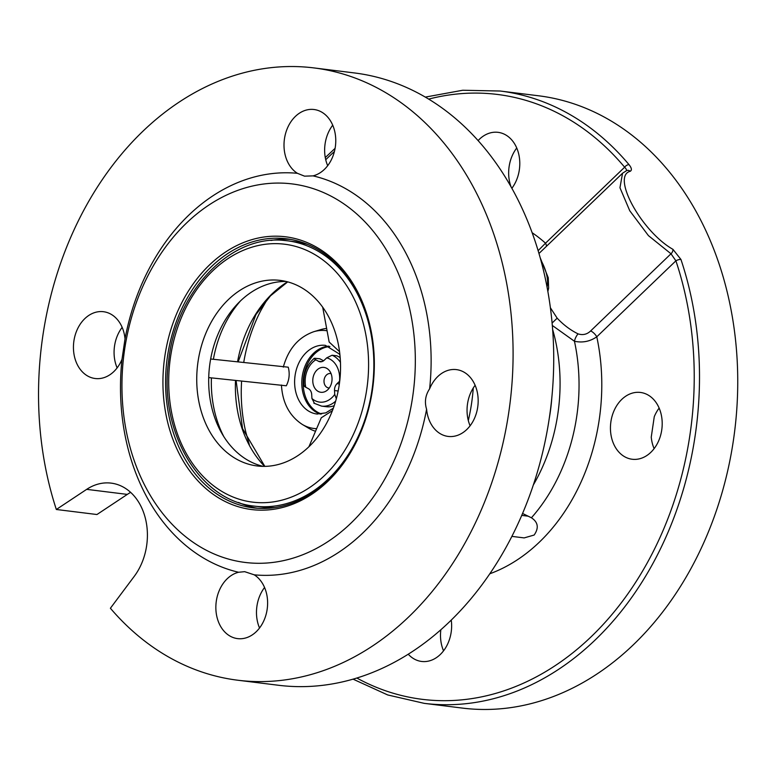 <?xml version="1.0" encoding="UTF-8"?>
<svg xmlns="http://www.w3.org/2000/svg" width="776" height="776" viewBox="0 0 776 776"><rect width="100%" height="100%" fill="white"/><g stroke="black" fill="none" stroke-linecap="round" stroke-linejoin="round"><path stroke-width="1.16" d="M329.296 387.981A7.265 5.558 97.1 0 1 324.203 383.14A7.265 5.558 97.1 0 1 326.454 375.021A7.265 5.558 97.1 0 1 331.071 373.644M327.811 389.707A12.523 9.584 97.1 0 1 314.435 387.515A12.523 9.584 97.1 0 1 317.015 369.987A12.523 9.584 97.1 0 1 331.11 373.731A12.523 9.584 97.1 0 1 329.344 387.903A12.523 9.584 97.1 0 1 327.811 389.707M336.328 398.757L334.737 394.412A22.436 17.169 97.1 0 1 332.079 397.506A22.436 17.169 97.1 0 1 311.923 398.466L314.513 403.404M307.684 244.44A133.685 102.277 -82.9 0 0 294.657 241.695L287.489 240.802A133.685 102.277 -82.9 0 1 372.732 384.363A133.685 102.277 -82.9 0 1 257.186 506.427A133.685 102.277 -82.9 0 1 254.567 506.146L261.745 507.029A133.685 102.277 -82.9 0 0 264.354 507.31A133.685 102.277 -82.9 0 0 275.043 507.543M208.725 377.592L286.305 385.779C289.303 379.833 289.943 373.634 288.245 367.184L210.665 358.997M258.951 466.153A93.489 71.518 -82.9 0 0 339.762 380.793A93.489 71.518 -82.9 0 0 280.146 280.398A93.489 71.518 -82.9 0 0 278.322 280.204A93.489 71.518 -82.9 0 0 197.521 365.564A93.489 71.518 -82.9 0 0 257.128 465.949A93.489 71.518 -82.9 0 0 258.951 466.153M425.277 97.107L462.738 90.249L500.2 91.025A308.509 236.02 97.1 0 1 629.055 164.687C631.693 168.014 632.081 170.216 630.219 171.292C611.168 176.074 641.471 231.51 672.947 249.348L680.94 259.456A3.744 1.28 161.5 0 0 675.896 260.833L670.997 253.781L648.435 235.632L629.763 210.771L619.966 187.753L622.546 173.232L538.961 253.5M238.591 572.261L244.673 571.669L254.208 574.822A33.659 25.744 97.1 0 1 256.235 631.712A33.659 25.744 97.1 0 1 237.592 638.619A33.659 25.744 97.1 0 1 216.456 614.592A33.659 25.744 97.1 0 1 227.232 578.731A33.659 25.744 97.1 0 1 238.591 572.261A201.935 154.492 97.1 0 1 122.007 359.307A33.659 25.744 97.1 0 1 113.829 371.597A33.659 25.744 97.1 0 1 95.176 378.513A33.659 25.744 97.1 0 1 74.04 354.477A33.659 25.744 97.1 0 1 84.826 318.626A33.659 25.744 97.1 0 1 103.47 311.709A33.659 25.744 97.1 0 1 125.023 338.85L122.007 359.307M451.254 620.092A33.659 25.744 97.1 0 1 440.254 654.537A33.659 25.744 97.1 0 1 421.61 661.453A33.659 25.744 97.1 0 1 408.244 654.207M313.029 175.871L304.551 176.162L297.412 173.31A33.659 25.744 97.1 0 1 295.384 116.419A33.659 25.744 97.1 0 1 314.028 109.513A33.659 25.744 97.1 0 1 335.164 133.54A33.659 25.744 97.1 0 1 324.387 169.401A33.659 25.744 97.1 0 1 313.029 175.871A201.935 154.492 97.1 0 1 429.613 388.825A33.659 25.744 97.1 0 1 437.79 376.535A33.659 25.744 97.1 0 1 456.443 369.618A33.659 25.744 97.1 0 1 477.57 393.655A33.659 25.744 97.1 0 1 466.793 429.506A33.659 25.744 97.1 0 1 448.15 436.422A33.659 25.744 97.1 0 1 426.596 409.282A201.935 154.492 97.1 0 1 362.819 532.996A201.935 154.492 97.1 0 1 254.208 574.822M478.084 140.601A33.659 25.744 97.1 0 1 479.403 139.253A33.659 25.744 97.1 0 1 498.056 132.337A33.659 25.744 97.1 0 1 518.62 153.638A33.659 25.744 97.1 0 1 511.859 188.316M621.818 399.359A33.659 25.744 97.1 0 1 640.462 392.452A33.659 25.744 97.1 0 1 661.598 416.479A33.659 25.744 97.1 0 1 650.822 452.34A33.659 25.744 97.1 0 1 632.168 459.246A33.659 25.744 97.1 0 1 611.042 435.22A33.659 25.744 97.1 0 1 621.818 399.359M500.2 91.025L538.437 95.768A308.509 236.02 97.1 0 1 732.185 316.036A308.509 236.02 97.1 0 1 633.391 644.74A308.509 236.02 97.1 0 1 462.477 708.1L424.239 703.357A308.509 236.02 97.1 0 0 595.153 639.996A308.509 236.02 97.1 0 0 680.94 259.456M56.328 509.483A308.509 236.02 97.1 0 1 142.881 131.26A308.509 236.02 97.1 0 1 313.795 67.9A308.509 236.02 97.1 0 1 507.533 288.168A308.509 236.02 97.1 0 1 408.739 616.872A308.509 236.02 97.1 0 1 237.825 680.232A308.509 236.02 97.1 0 1 110.396 608.248L134.277 576.306A56.095 42.913 97.1 0 0 145.432 518.552A56.095 42.913 97.1 0 0 111.172 483.128A56.095 42.913 97.1 0 0 86.669 489.355L127.303 494.399L96.951 514.527L56.328 509.483L86.669 489.355M313.795 67.9L354.419 72.944A308.509 236.02 97.1 0 1 548.166 293.202A308.509 236.02 97.1 0 1 449.372 621.915A308.509 236.02 97.1 0 1 278.458 685.266L237.825 680.232M350.82 523.276A190.712 145.907 97.1 0 1 147.13 489.86A190.712 145.907 97.1 0 1 186.463 223.081A190.712 145.907 97.1 0 1 390.144 256.497A190.712 145.907 97.1 0 1 350.82 523.276M125.023 338.85A201.935 154.492 97.1 0 1 188.801 215.136A201.935 154.492 97.1 0 1 297.412 173.31M209.423 265.014A137.43 105.138 97.1 0 1 356.194 289.099A137.43 105.138 97.1 0 1 327.86 481.333A137.43 105.138 97.1 0 1 181.08 457.258A137.43 105.138 97.1 0 1 209.423 265.014M211.421 266.634A135.558 103.703 97.1 0 1 286.528 238.795A135.558 103.703 97.1 0 1 371.655 335.581A135.558 103.703 97.1 0 1 328.248 480.014A135.558 103.703 97.1 0 1 253.151 507.853A135.558 103.703 97.1 0 1 168.014 411.067A135.558 103.703 97.1 0 1 211.421 266.634M270.989 240.463A135.558 103.703 97.1 0 1 290.69 239.425M522.568 513.47L531.424 517.776C538.127 522.209 539.039 527.971 534.15 535.042L524.169 537.904L511.879 536.381M257.341 508.261A135.558 103.703 97.1 0 1 238.484 502.431M356.834 678.03A304.774 233.159 -82.9 0 0 591.147 636.757A304.774 233.159 -82.9 0 0 675.896 260.833L596.783 336.813C589.964 341.498 582.524 342.982 574.453 341.256L552.308 325.464M538.117 250.677L545.518 243.189A7.479 3.502 -133.8 0 1 546.498 246.264M130.649 492.382A56.095 42.913 -82.9 0 0 127.303 494.399M475.125 385.284A33.659 25.744 -82.9 0 0 470.101 425.801M332.72 125.169A33.659 25.744 -82.9 0 0 327.685 165.686M122.152 327.365A33.659 25.744 -82.9 0 0 117.127 367.892M264.558 587.481A33.659 25.744 -82.9 0 0 259.533 628.007M426.596 409.282C424.375 402.016 425.384 395.197 429.613 388.825M440.846 629.753A33.659 25.744 -82.9 0 0 443.552 650.831M659.144 408.108A33.659 25.744 -82.9 0 0 654.265 416.693L651.248 437.15A33.659 25.744 -82.9 0 0 654.12 448.635M516.738 147.993A33.659 25.744 -82.9 0 0 511.054 186.87M550.388 307.762L557.168 318.16C563.473 324.882 570.438 330.12 578.062 333.874C582.844 335.387 587.054 334.398 590.672 330.915L670.997 253.781A3.744 2.192 118.5 0 0 672.947 249.348M489.811 573.774A184.572 141.203 97.1 0 0 539.359 542.152A184.572 141.203 97.1 0 0 596.783 336.813A7.479 3.502 46.2 0 0 590.672 330.915M531.424 517.776A166.51 127.39 97.1 0 0 574.453 341.256A7.479 3.104 115.9 0 1 578.062 333.874M552.095 323.049L557.168 318.16M630.219 171.292A3.744 3.356 -112.4 0 0 625.776 171.166C626.96 170.516 626.581 169.197 624.641 167.209A304.774 233.159 -82.9 0 0 428.653 99.115M629.055 164.687A3.744 1.959 140 0 0 624.641 167.209L545.518 243.189A184.572 141.203 97.1 0 0 532.123 232.703M626.164 170.924L622.546 173.232M286.082 281.465A93.489 71.518 -82.9 0 0 209.607 365.855A93.489 71.518 -82.9 0 0 263.142 466.366M326.638 328.432A52.351 40.051 -82.9 0 0 320.73 329.625L313.824 331.691C298.517 337.104 288.342 348.919 283.298 367.135M332.419 410.649L321.274 417.789L308.935 446.733M322.7 307.238L329.16 342.022L339.548 351.693M321.565 413.977A34.357 26.277 97.1 0 1 303.503 377.505A34.357 26.277 97.1 0 1 329.926 346.542M316.637 428.672A49.295 37.714 -82.9 0 1 314.872 428.565A49.295 37.714 -82.9 0 1 302.31 424.443L308.518 428.129A52.351 40.051 -82.9 0 0 315.531 431.262M340.179 357.688A26.18 20.03 -82.9 0 0 336.726 355.786L332.06 355.233L326.706 357.862A22.436 17.169 97.1 0 1 339.519 381.278L337.046 383.654A7.479 5.723 -82.9 0 0 334.524 390.561L334.737 394.412M335.659 401.144A26.18 20.03 97.1 0 1 321.584 406.12L326.356 406.711A26.18 20.03 -82.9 0 0 334.223 405.673M323.563 360.801L319.848 358.784L314.959 358.279C313.688 358.299 313.97 358.813 315.793 359.802L318.49 361.267A7.479 5.723 -82.9 0 0 320.197 361.791A7.479 5.723 -82.9 0 0 324.222 360.248L326.706 357.862M304.105 386.002C302.95 374.536 306.316 365.321 314.193 358.347L314.959 358.279M304.91 385.856C303.668 385.808 303.959 386.273 305.793 387.272A22.436 17.169 97.1 0 1 315.793 359.802M305.793 387.272L308.479 388.727A7.479 5.723 -82.9 0 1 311.709 394.615L311.923 398.466M552.628 329.47A160.496 122.783 97.1 0 1 533.345 484.951M473.282 387.932A162.514 124.335 97.1 0 1 468.306 420.534M339.946 355.069L339.054 353.827L325.474 345.368A34.59 26.462 -82.9 0 0 324.805 345.301A34.59 26.462 -82.9 0 0 294.899 376.884A34.59 26.462 -82.9 0 0 316.957 414.025A34.59 26.462 -82.9 0 0 317.452 414.083M327.074 330.77A49.295 37.714 -82.9 0 0 325.086 330.527A49.295 37.714 -82.9 0 0 313.824 331.691M235.516 380.424A108.931 83.333 -82.9 0 0 264.626 466.366M211.411 377.873A102.568 78.463 -82.9 0 0 223.721 436.432M282.105 243.945A129.951 99.415 -82.9 0 0 169.605 364.254A129.951 99.415 -82.9 0 0 255.178 502.412A129.951 99.415 -82.9 0 0 367.678 382.102A129.951 99.415 -82.9 0 0 282.105 243.945M246.157 433.609A140.33 107.36 97.1 0 1 245.817 432.174A140.33 107.36 97.1 0 1 241.608 381.065M243.722 362.489A140.33 107.36 97.1 0 1 260.92 310.39L267.293 299.284M551.833 397.613A162.514 124.335 97.1 0 1 549.224 418.671M334.407 151.533A304.774 233.159 -82.9 0 0 325.736 159.74M547.012 286.868A52.351 24.541 46.2 0 0 540.756 259.834M528.252 516.195L521.744 515.39M254.567 506.146C199.034 500.986 158.382 430.893 168.702 360.423C176.113 291.097 230.647 234.022 284.831 240.521L287.489 240.802A133.685 102.277 -82.9 0 0 284.879 240.521M240.541 300.855A102.568 78.463 -82.9 0 0 213.39 359.288M328.869 346.144A34.59 26.462 -82.9 0 0 302.126 377.33A34.59 26.462 -82.9 0 0 320.44 414.103M287.518 281.834A108.931 83.333 -82.9 0 0 237.563 361.839M332.06 355.233A26.18 20.03 97.1 0 1 340.46 362.431M339.355 383.994L337.046 383.654M338.161 390.988L334.524 390.561M321.982 361.606L318.49 361.267M328.733 388.65L329.344 387.903M302.31 424.443C289.467 415.994 282.503 402.86 281.436 385.051M333.36 408.166L325.813 412.871L316.957 414.025M245.817 432.174L249.28 444.502M325.28 157.576L335.106 148.323M353.07 679.155L387.719 694.957L424.239 703.357M540.174 257.71L548.254 277.721L548.632 288.168L547.856 291.466M264.82 466.366L242.549 428.585L236.079 380.483M287.702 281.882L270.465 295.86L255.925 314.59L238.135 361.897M313.805 403.122L321.584 406.12M330.789 372.984L331.11 373.731"/></g></svg>
